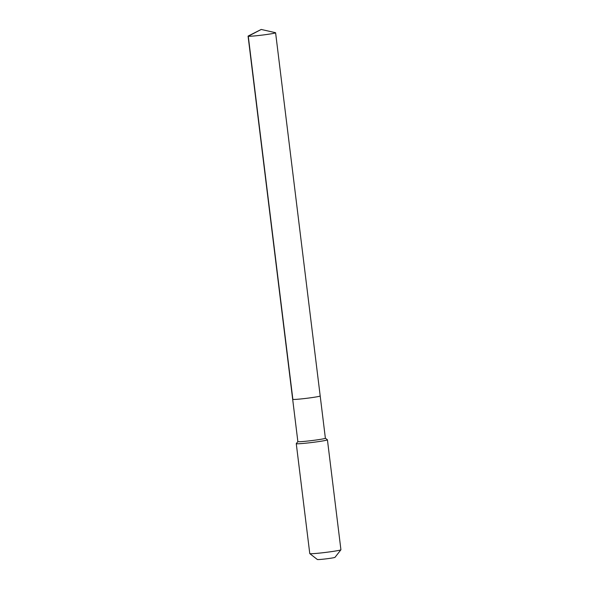 <?xml version="1.0" encoding="UTF-8"?>
<svg xmlns="http://www.w3.org/2000/svg" width="589" height="589" viewBox="0 0 589 589"><rect width="100%" height="100%" fill="white"/><g stroke="black" fill="none" stroke-linecap="round" stroke-linejoin="round"><path stroke-width="0.88" d="M319.996 395.874A13.864 0.677 173 0 1 320.195 395.955A13.864 0.677 173 0 1 307.642 398.179A13.864 0.677 173 0 1 292.873 399.423A13.864 0.677 -7 0 1 292.674 399.335A13.864 0.677 -7 0 0 292.873 399.423A13.864 0.677 173 0 0 307.642 398.179A13.864 0.677 173 0 0 320.195 395.955L275.6 32.763A13.864 0.677 173 0 1 263.047 34.987A13.864 0.677 173 0 1 248.278 36.231L292.873 399.423M320.195 395.955L325.378 438.223A13.864 0.677 173 0 1 312.833 440.447A13.864 0.677 173 0 1 298.063 441.691A13.864 0.677 -7 0 1 297.865 441.603L248.079 36.143A13.864 0.677 -7 0 0 248.278 36.231L261.221 29.45L248.19 36.032A13.864 0.677 -7 0 0 248.079 36.143M297.865 441.588L296.282 443.598A15.697 0.766 -7 0 0 296.267 443.642A15.697 0.766 -7 0 0 296.495 443.738A15.697 0.766 173 0 0 313.215 442.332A15.697 0.766 173 0 0 327.425 439.814A15.697 0.766 173 0 0 327.396 439.777L325.378 438.209M327.425 439.814L340.921 549.758A15.697 0.766 173 0 1 340.906 549.795A15.697 0.766 173 0 1 326.335 552.32A15.697 0.766 173 0 1 309.991 553.682A15.697 0.766 -7 0 1 309.792 553.616A15.697 0.766 -7 0 1 309.77 553.579L296.267 443.642M309.792 553.616L317.361 559.513A8.894 0.434 -7 0 0 317.471 559.55A8.894 0.434 173 0 0 326.733 558.777A8.894 0.434 173 0 0 334.994 557.349L340.906 549.795M261.221 29.45L275.461 32.689"/></g></svg>
